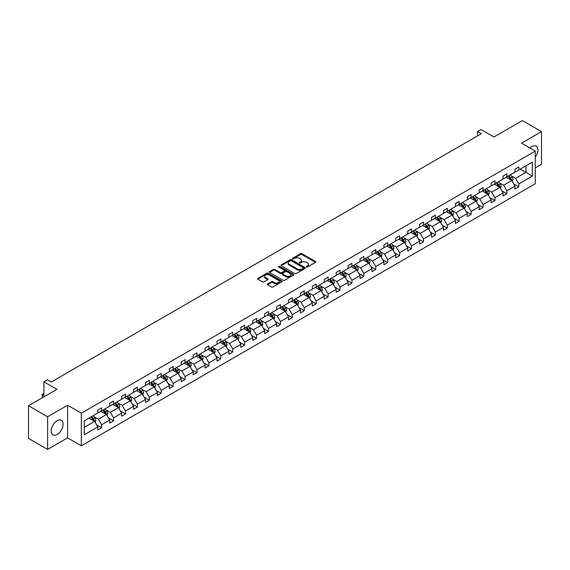 <?xml version="1.0" encoding="UTF-8"?>
<svg xmlns="http://www.w3.org/2000/svg" width="570" height="570" viewBox="0 0 570 570"><rect width="100%" height="100%" fill="white"/><g stroke="black" fill="none" stroke-linecap="round" stroke-linejoin="round"><path stroke-width="0.85" d="M306.489 266.967A0.741 0.427 0 0 0 307.543 266.967L315.509 262.371A1.062 0.613 0 0 0 315.823 261.936A1.062 0.613 0 0 0 315.509 261.502L302.007 253.707A1.062 0.613 0 0 0 300.511 253.707L292.545 258.31A0.741 0.427 0 0 0 293.593 258.915L294.626 258.324A3.391 1.959 0 0 1 299.421 258.324L300.547 258.972A3.391 1.959 0 0 1 301.544 260.355A3.391 1.959 0 0 1 300.547 261.744L299.514 262.335A0.741 0.427 0 0 0 300.568 262.941L301.601 262.35A3.391 1.959 0 0 1 306.396 262.35L307.522 262.998A3.391 1.959 0 0 1 308.52 264.38A3.391 1.959 0 0 1 307.522 265.77L306.489 266.361A0.741 0.427 0 0 0 306.489 266.967L306.489 266.361M57.15 434.454A8.429 4.866 120 0 0 62.657 427.03A8.429 4.866 120 0 0 61.368 420.275A8.429 4.866 120 0 0 57.15 420.696A8.429 4.866 120 0 0 51.649 428.12A8.429 4.866 120 0 0 52.939 434.874A8.429 4.866 120 0 0 57.15 434.454M535.273 157.249A8.429 4.866 120 0 0 536.163 146.155A8.429 4.866 120 0 0 531.952 146.568A8.429 4.866 120 0 0 530.014 148.058M535.273 167.858L541.5 164.26L541.5 131.62L522.398 120.591L493.976 137L480.987 129.497L477.51 131.506L477.51 135.916M47.602 449.409L67.581 437.874L67.581 405.234L47.602 416.77L47.602 449.409L28.5 438.38L28.5 405.74L56.922 389.331L43.933 381.829L43.933 396.827M47.602 416.77L28.5 405.74M267.587 283.931A1.062 0.613 0 0 0 267.273 284.366A1.062 0.613 0 0 0 267.587 284.801L271.377 286.988A1.062 0.613 0 0 0 272.873 286.988L281.722 281.879A1.062 0.613 0 0 0 282.036 281.445A1.062 0.613 0 0 0 281.722 281.01L268.221 273.215A1.062 0.613 0 0 0 266.724 273.215L257.875 278.324A1.062 0.613 0 0 0 257.562 278.759A1.062 0.613 0 0 0 257.875 279.193L262.449 281.837A1.062 0.613 0 0 0 263.946 281.837L267.736 279.649A1.062 0.613 0 0 0 268.05 279.214A1.062 0.613 0 0 0 267.736 278.78L265.47 277.469A2.836 1.639 0 0 1 264.637 276.315A2.836 1.639 0 0 1 266.389 274.797A2.836 1.639 0 0 1 269.482 275.153L278.367 280.283A2.836 1.639 0 0 1 279.2 281.445A2.836 1.639 0 0 1 277.447 282.955A2.836 1.639 0 0 1 274.355 282.599L272.873 281.744A1.062 0.613 0 0 0 271.377 281.744L267.587 283.931L267.587 284.801M43.933 381.829L47.41 379.82L51.229 382.028L481.329 133.715L477.51 131.506M67.581 405.234L81.339 413.172L535.273 151.093L535.273 183.739L81.339 445.818L81.339 413.172M541.5 131.62L521.522 143.155L535.273 151.093M294.697 273.522A1.062 0.613 0 0 0 296.201 273.522L305.05 268.413A1.062 0.613 0 0 0 305.356 267.978A1.062 0.613 0 0 0 305.05 267.544L291.548 259.749A1.062 0.613 0 0 0 290.052 259.749L281.195 264.858A1.062 0.613 0 0 0 280.889 265.292A1.062 0.613 0 0 0 281.195 265.727L294.697 273.522M278.908 267.131A0.741 0.427 0 0 1 279.663 267.237L279.663 266.354L293.386 274.277A1.062 0.613 0 0 1 293.7 274.712A1.062 0.613 0 0 1 293.386 275.146L284.537 280.255A1.062 0.613 0 0 1 283.034 280.255L269.539 272.46L273.322 270.287L273.322 269.403L269.539 271.591A1.062 0.613 0 0 0 269.225 272.025A1.062 0.613 0 0 0 269.539 272.46L269.539 271.591M273.322 270.287A1.062 0.613 0 0 1 274.826 270.287L274.826 269.403A1.062 0.613 0 0 0 273.322 269.403M274.826 269.403L280.298 272.567A1.062 0.613 0 0 0 281.801 272.567L284.309 271.113A1.062 0.613 0 0 0 284.622 270.686A1.062 0.613 0 0 0 284.309 270.251L278.609 266.959A0.741 0.427 0 0 1 279.663 266.354M84.275 420.824L97.805 413.015L97.805 410.058L101.624 407.856L101.624 410.813L109.718 406.132L109.718 403.182L113.544 400.974L113.544 403.93L121.638 399.257L121.638 396.3L125.464 394.091L125.464 397.048L133.558 392.374L133.558 389.417L137.384 387.208L137.384 390.165L145.478 385.491L145.478 382.534L149.297 380.332L149.297 383.282L157.398 378.608L157.398 375.651L161.217 373.45L161.217 376.399L169.319 371.726L169.319 368.769L173.138 366.567L173.138 369.524L181.239 364.843L181.239 361.893L185.058 359.684L185.058 362.641L193.159 357.967L193.159 355.01L196.978 352.802L196.978 355.758L205.079 351.084L205.079 348.128L208.898 345.919L208.898 348.876L216.999 344.202L216.999 341.245L220.818 339.036L220.818 341.993L228.919 337.319L228.919 334.362L232.738 332.16L232.738 335.11L240.839 330.436L240.839 327.479L244.658 325.278L244.658 328.235L252.759 323.553L252.759 320.596L256.578 318.395L256.578 321.352L264.672 316.671L264.672 313.721L268.498 311.512L268.498 314.469L276.592 309.795L276.592 306.838L280.419 304.629L280.419 307.586L288.513 302.912L288.513 299.955L292.332 297.747L292.332 300.704L300.433 296.03L300.433 293.073L304.252 290.864L304.252 293.821L312.353 289.147L312.353 286.19L316.172 283.988L316.172 286.938L324.273 282.264L324.273 279.307L328.092 277.106L328.092 280.062L336.193 275.381L336.193 272.424L340.012 270.223L340.012 273.18L348.113 268.498L348.113 265.549L351.932 263.34L351.932 266.297L360.033 261.623L360.033 258.666L363.852 256.457L363.852 259.414L371.953 254.74L371.953 251.783L375.772 249.575L375.772 252.531L383.874 247.857L383.874 244.901L387.693 242.692L387.693 245.649L395.794 240.975L395.794 238.018L399.613 235.816L399.613 238.766L407.714 234.092L407.714 231.135L411.533 228.933L411.533 231.89L419.627 227.209L419.627 224.252L423.453 222.051L423.453 225.008L431.547 220.326L431.547 217.377L435.373 215.168L435.373 218.125L443.467 213.451L443.467 210.494L447.286 208.285L447.286 211.242L455.387 206.568L455.387 203.611L459.206 201.402L459.206 204.359L467.307 199.685L467.307 196.728L471.126 194.52L471.126 197.477L479.228 192.803L479.228 189.846L483.047 187.644L483.047 190.594L491.148 185.92L491.148 182.963L494.967 180.761L494.967 183.718L503.068 179.037L503.068 176.087L506.887 173.879L506.887 176.835L514.988 172.154L514.988 169.204L518.807 166.996L518.807 169.953L532.33 162.144L532.33 176.087L518.807 183.889L518.807 186.846L514.988 189.055L514.988 186.098L506.887 190.772L506.887 193.729L503.068 195.938L503.068 192.981L494.967 197.655L494.967 200.612L491.148 202.82L491.148 199.863L483.047 204.537L483.047 207.494L479.228 209.696L479.228 206.746L471.126 211.42L471.126 214.377L467.307 216.579L467.307 213.622L459.206 218.303L459.206 221.253L455.387 223.461L455.387 220.505L447.286 225.186L447.286 228.135L443.467 230.344L443.467 227.387L435.373 232.061L435.373 235.018L431.547 237.227L431.547 234.27L423.453 238.944L423.453 241.901L419.627 244.11L419.627 241.153L411.533 245.827L411.533 248.784L407.714 250.985L407.714 248.036L399.613 252.71L399.613 255.666L395.794 257.868L395.794 254.918L387.693 259.592L387.693 262.549L383.874 264.751L383.874 261.794L375.772 266.475L375.772 269.425L371.953 271.634L371.953 268.677L363.852 273.351L363.852 276.308L360.033 278.516L360.033 275.559L351.932 280.233L351.932 283.19L348.113 285.399L348.113 282.442L340.012 287.116L340.012 290.073L336.193 292.282L336.193 289.325L328.092 293.999L328.092 296.956L324.273 299.157L324.273 296.208L316.172 300.882L316.172 303.839L312.353 306.04L312.353 303.083L304.252 307.764L304.252 310.721L300.433 312.923L300.433 309.966L292.332 314.647L292.332 317.597L288.513 319.806L288.513 316.849L280.419 321.523L280.419 324.48L276.592 326.688L276.592 323.732L268.498 328.406L268.498 331.362L264.672 333.571L264.672 330.614L256.578 335.288L256.578 338.245L252.759 340.454L252.759 337.497L244.658 342.171L244.658 345.128L240.839 347.329L240.839 344.38L232.738 349.054L232.738 352.011L228.919 354.212L228.919 351.255L220.818 355.937L220.818 358.893L216.999 361.095L216.999 358.138L208.898 362.819L208.898 365.769L205.079 367.978L205.079 365.021L196.978 369.695L196.978 372.652L193.159 374.861L193.159 371.904L185.058 376.578L185.058 379.534L181.239 381.743L181.239 378.786L173.138 383.46L173.138 386.417L169.319 388.626L169.319 385.669L161.217 390.343L161.217 393.3L157.398 395.502L157.398 392.552L149.297 397.226L149.297 400.183L145.478 402.384L145.478 399.428L137.384 404.109L137.384 407.066L133.558 409.267L133.558 406.31L125.464 410.991L125.464 413.941L121.638 416.15L121.638 413.193L113.544 417.867L113.544 420.824L109.718 423.033L109.718 420.076L101.624 424.75L101.624 427.707L97.805 429.915L97.805 426.959L84.275 434.768L84.275 420.824M100.854 411.255L106.512 414.518L98.411 419.192L93.993 416.642M98.411 419.192L101.624 424.75M106.512 414.518L109.718 420.076M97.805 412.309L98.411 412.666L101.624 410.813M112.775 404.372L118.432 407.636L110.331 412.309L105.913 409.759M110.331 412.309L113.544 417.867M118.432 407.636L121.638 413.193M109.718 405.427L110.331 405.783L113.544 403.93M124.695 397.49L130.352 400.753L122.251 405.427L117.826 402.876M122.251 405.427L125.464 410.991M130.352 400.753L133.558 406.31M121.638 398.551L122.251 398.9L125.464 397.048M136.615 390.607L142.272 393.87L134.171 398.551L129.746 395.993M134.171 398.551L137.384 404.109M142.272 393.87L145.478 399.428M133.558 391.668L134.171 392.018L137.384 390.165M148.535 383.724L154.192 386.987L146.091 391.668L141.666 389.111M146.091 391.668L149.297 397.226M154.192 386.987L157.398 392.552M145.478 384.786L146.091 385.135L149.297 383.282M160.455 376.841L166.112 380.112L158.011 384.786L153.587 382.235M158.011 384.786L161.217 390.343M166.112 380.112L169.319 385.669M157.398 377.903L158.011 378.259L161.217 376.399M172.375 369.966L178.032 373.229L169.931 377.903L165.507 375.352M169.931 377.903L173.138 383.46M178.032 373.229L181.239 378.786M169.319 371.02L169.931 371.376L173.138 369.524M184.295 363.083L189.953 366.346L181.851 371.02L177.427 368.469M181.851 371.02L185.058 376.578M189.953 366.346L193.159 371.904M181.239 364.137L181.851 364.494L185.058 362.641M196.215 356.2L201.865 359.463L193.772 364.137L189.347 361.587M193.772 364.137L196.978 369.695M201.865 359.463L205.079 365.021M193.159 357.255L193.772 357.611L196.978 355.758M208.136 349.317L213.786 352.581L205.692 357.255L201.267 354.704M205.692 357.255L208.898 362.819M213.786 352.581L216.999 358.138M205.079 350.379L205.692 350.728L208.898 348.876M220.056 342.435L225.706 345.698L217.612 350.379L213.187 347.821M217.612 350.379L220.818 355.937M225.706 345.698L228.919 351.255M216.999 343.496L217.612 343.845L220.818 341.993M231.976 335.552L237.626 338.815L229.525 343.496L225.107 340.938M229.525 343.496L232.738 349.054M237.626 338.815L240.839 344.38M228.919 336.613L229.525 336.963L232.738 335.11M243.896 328.669L249.546 331.94L241.445 336.613L237.027 334.063M241.445 336.613L244.658 342.171M249.546 331.94L252.759 337.497M240.839 329.731L241.445 330.087L244.658 328.235M255.809 321.793L261.466 325.057L253.365 329.731L248.947 327.18M253.365 329.731L256.578 335.288M261.466 325.057L264.672 330.614M252.759 322.848L253.365 323.204L256.578 321.352M267.729 314.911L273.386 318.174L265.285 322.848L260.868 320.297M265.285 322.848L268.498 328.406M273.386 318.174L276.592 323.732M264.672 315.965L265.285 316.322L268.498 314.469M279.649 308.028L285.306 311.291L277.205 315.965L272.781 313.415M277.205 315.965L280.419 321.523M285.306 311.291L288.513 316.849M276.592 309.083L277.205 309.439L280.419 307.586M291.569 301.145L297.227 304.409L289.125 309.083L284.701 306.532M289.125 309.083L292.332 314.647M297.227 304.409L300.433 309.966M288.513 302.207L289.125 302.556L292.332 300.704M303.489 294.262L309.147 297.526L301.046 302.207L296.621 299.649M301.046 302.207L304.252 307.764M309.147 297.526L312.353 303.083M300.433 295.324L301.046 295.673L304.252 293.821M315.41 287.38L321.067 290.65L312.966 295.324L308.541 292.766M312.966 295.324L316.172 300.882M321.067 290.65L324.273 296.208M312.353 288.441L312.966 288.791L316.172 286.938M327.33 280.497L332.987 283.767L324.886 288.441L320.461 285.891M324.886 288.441L328.092 293.999M332.987 283.767L336.193 289.325M324.273 281.559L324.886 281.915L328.092 280.062M339.25 273.621L344.907 276.885L336.806 281.559L332.381 279.008M336.806 281.559L340.012 287.116M344.907 276.885L348.113 282.442M336.193 274.676L336.806 275.032L340.012 273.18M351.17 266.739L356.82 270.002L348.726 274.676L344.301 272.125M348.726 274.676L351.932 280.233M356.82 270.002L360.033 275.559M348.113 267.793L348.726 268.149L351.932 266.297M363.09 259.856L368.74 263.119L360.646 267.793L356.221 265.242M360.646 267.793L363.852 273.351M368.74 263.119L371.953 268.677M360.033 260.918L360.646 261.267L363.852 259.414M375.01 252.973L380.66 256.236L372.566 260.918L368.142 258.36M372.566 260.918L375.772 266.475M380.66 256.236L383.874 261.794M371.953 254.035L372.566 254.384L375.772 252.531M386.93 246.09L392.58 249.354L384.479 254.035L380.062 251.477M384.479 254.035L387.693 259.592M392.58 249.354L395.794 254.918M383.874 247.152L384.479 247.501L387.693 245.649M398.85 239.208L404.501 242.478L396.399 247.152L391.982 244.594M396.399 247.152L399.613 252.71M404.501 242.478L407.714 248.036M395.794 240.269L396.399 240.618L399.613 238.766M410.763 232.332L416.421 235.595L408.32 240.269L403.902 237.719M408.32 240.269L411.533 245.827M416.421 235.595L419.627 241.153M407.714 233.387L408.32 233.743L411.533 231.89M422.684 225.449L428.341 228.713L420.24 233.387L415.822 230.836M420.24 233.387L423.453 238.944M428.341 228.713L431.547 234.27M419.627 226.504L420.24 226.86L423.453 225.008M434.604 218.566L440.261 221.83L432.16 226.504L427.735 223.953M432.16 226.504L435.373 232.061M440.261 221.83L443.467 227.387M431.547 219.621L432.16 219.977L435.373 218.125M446.524 211.684L452.181 214.947L444.08 219.621L439.655 217.07M444.08 219.621L447.286 225.186M452.181 214.947L455.387 220.505M443.467 212.745L444.08 213.094L447.286 211.242M458.444 204.801L464.101 208.064L456 212.745L451.575 210.188M456 212.745L459.206 218.303M464.101 208.064L467.307 213.622M455.387 205.863L456 206.212L459.206 204.359M470.364 197.918L476.021 201.182L467.92 205.863L463.495 203.305M467.92 205.863L471.126 211.42M476.021 201.182L479.228 206.746M467.307 198.98L467.92 199.329L471.126 197.477M482.284 191.036L487.941 194.306L479.84 198.98L475.416 196.422M479.84 198.98L483.047 204.537M487.941 194.306L491.148 199.863M479.228 192.097L479.84 192.453L483.047 190.594M494.204 184.16L499.854 187.423L491.76 192.097L487.336 189.546M491.76 192.097L494.967 197.655M499.854 187.423L503.068 192.981M491.148 185.214L491.76 185.571L494.967 183.718M506.124 177.277L511.774 180.54L503.68 185.214L499.256 182.664M503.68 185.214L506.887 190.772M511.774 180.54L514.988 186.098M503.068 178.332L503.68 178.688L506.887 176.835M520.26 169.112L525.911 172.375L515.601 178.332L511.176 175.781M515.601 178.332L518.807 183.889M532.33 176.087L525.911 172.375L525.911 165.849L532.33 162.144M67.581 437.874L81.339 445.818M514.988 171.449L515.601 171.805L518.807 169.953M84.275 427.357L94.591 421.401L88.941 418.138M94.591 421.401L97.805 426.959M513.727 183.918L518.807 186.846M501.807 190.793L506.887 193.729M489.886 197.676L494.967 200.612M477.966 204.559L483.047 207.494M466.046 211.441L471.126 214.377M454.126 218.324L459.206 221.253M442.206 225.207L447.286 228.135M430.286 232.083L435.373 235.018M418.373 238.965L423.453 241.901M406.453 245.848L411.533 248.784M394.533 252.731L399.613 255.666M382.613 259.614L387.693 262.549M370.692 266.496L375.772 269.425M358.772 273.379L363.852 276.308M346.852 280.255L351.932 283.19M334.932 287.137L340.012 290.073M323.012 294.02L328.092 296.956M311.092 300.903L316.172 303.839M299.172 307.786L304.252 310.721M287.252 314.668L292.332 317.597M275.331 321.551L280.419 324.48M263.418 328.427L268.498 331.362M251.498 335.31L256.578 338.245M239.578 342.192L244.658 345.128M227.658 349.075L232.738 352.011M215.738 355.958L220.818 358.893M203.818 362.841L208.898 365.769M191.898 369.723L196.978 372.652M179.977 376.599L185.058 379.534M168.057 383.482L173.138 386.417M156.137 390.365L161.217 393.3M144.217 397.247L149.297 400.183M132.297 404.13L137.384 407.066M120.377 411.013L125.464 413.941M108.464 417.896L113.544 420.824M96.544 424.771L101.624 427.707M306.788 267.073L307.522 266.653A3.391 1.959 0 0 0 308.52 265.264L308.52 264.38M301.544 260.355L301.544 261.238A3.391 1.959 0 0 1 300.547 262.62L299.813 263.048M315.509 261.502L315.509 262.371L302.007 254.59A1.062 0.613 0 0 0 300.511 254.59L292.838 259.022M305.036 268.42L291.548 260.632A1.062 0.613 0 0 0 290.052 260.632L281.209 265.734M303.176 268.278A0.741 0.427 0 0 0 303.176 267.672L291.32 260.832A0.741 0.427 0 0 0 290.272 260.832L289.19 261.459A3.391 1.959 0 0 0 288.192 262.848A3.391 1.959 0 0 0 289.19 264.231L297.284 268.905A3.391 1.959 0 0 0 302.086 268.905L303.176 268.278L303.176 269.161A0.741 0.427 0 0 0 303.39 268.862L303.39 267.978M288.192 262.848L288.192 263.725A3.391 1.959 0 0 0 289.19 265.114L289.19 264.231M303.176 269.161L302.086 269.788A3.391 1.959 0 0 1 297.284 269.788L289.19 265.114M274.826 270.287L280.298 273.45A1.062 0.613 0 0 0 281.801 273.45L284.309 271.997A1.062 0.613 0 0 0 284.622 271.562L284.622 270.686M279.663 267.237L293.372 275.153M285.983 275.844A2.836 1.639 0 0 0 289.068 276.201A2.836 1.639 0 0 0 290.821 274.69A2.836 1.639 0 0 0 289.995 273.529L286.86 271.719A1.062 0.613 0 0 0 285.363 271.719L282.848 273.173A1.062 0.613 0 0 0 282.535 273.607A1.062 0.613 0 0 0 282.848 274.042L285.983 275.844L285.983 276.728A2.836 1.639 0 0 0 289.068 277.084A2.836 1.639 0 0 0 290.821 275.574L290.821 274.69M282.535 273.607L282.535 274.491A1.062 0.613 0 0 0 282.848 274.918L282.848 274.042M285.983 276.728L282.848 274.918M279.2 281.445L279.2 282.328A2.836 1.639 0 0 1 277.447 283.839A2.836 1.639 0 0 1 274.355 283.482L272.873 282.627A1.062 0.613 0 0 0 271.377 282.627L267.601 284.808M264.637 276.315L264.637 277.191A2.836 1.639 0 0 0 265.47 278.352L265.47 277.469M267.736 278.78L267.736 279.649L265.47 278.352M281.708 281.886L268.221 274.099A1.062 0.613 0 0 0 266.724 274.099L257.889 279.2L257.875 278.324M512.359 181.545L513.064 179.514A2.864 1.653 -120 0 0 512.145 177.078L510.435 174.791M507.357 177.983L506.609 176.992M511.354 180.298L511.518 179.636A2.864 1.653 -120 0 0 510.699 177.918L508.982 175.624M508.262 176.037L510.15 178.56A1.461 0.841 60 0 1 510.414 179.001L511.518 179.636M508.062 176.159L509.78 178.446A2.864 1.653 60 0 1 510.492 179.799M500.439 188.428L501.144 186.397A2.864 1.653 -120 0 0 500.225 183.96L498.515 181.666M495.437 184.865L494.689 183.875M499.434 187.174L499.598 186.518A2.864 1.653 -120 0 0 498.779 184.794L497.061 182.507M496.342 182.92L498.23 185.442A1.461 0.841 60 0 1 498.493 185.884L499.598 186.518M496.142 183.034L497.859 185.328A2.864 1.653 60 0 1 498.572 186.682M488.519 195.311L489.224 193.28A2.864 1.653 -120 0 0 488.305 190.843L486.595 188.549M483.517 191.748L482.769 190.758M487.514 194.057L487.678 193.401A2.864 1.653 -120 0 0 486.858 191.677L485.141 189.39M484.422 189.803L486.31 192.325A1.461 0.841 60 0 1 486.573 192.767L487.678 193.401M484.222 189.917L485.939 192.211A2.864 1.653 60 0 1 486.652 193.558M476.598 202.193L477.304 200.163A2.864 1.653 -120 0 0 476.392 197.726L474.675 195.432M471.597 198.631L470.856 197.64M475.594 200.939L475.758 200.284A2.864 1.653 -120 0 0 474.938 198.56L473.221 196.272M472.501 196.686L474.39 199.208A1.461 0.841 60 0 1 474.653 199.65L475.758 200.284M472.302 196.8L474.019 199.087A2.864 1.653 60 0 1 474.732 200.441M464.678 209.069L465.384 207.045A2.864 1.653 -120 0 0 464.472 204.602L462.755 202.314M459.676 205.513L458.935 204.523M463.674 207.822L463.838 207.167A2.864 1.653 -120 0 0 463.018 205.442L461.301 203.155M460.581 203.568L462.47 206.084A1.461 0.841 60 0 1 462.74 206.532L463.838 207.167M460.382 203.682L462.099 205.969A2.864 1.653 60 0 1 462.811 207.323M452.758 215.952L453.464 213.921A2.864 1.653 -120 0 0 452.551 211.484L450.834 209.197M447.756 212.396L447.015 211.399M451.753 214.705L451.917 214.049A2.864 1.653 -120 0 0 451.098 212.325L449.381 210.031M448.661 210.451L450.549 212.966A1.461 0.841 60 0 1 450.82 213.415L451.917 214.049M448.462 210.565L450.179 212.852A2.864 1.653 60 0 1 450.891 214.206M440.838 222.834L441.543 220.804A2.864 1.653 -120 0 0 440.631 218.367L438.914 216.08M435.836 219.279L435.095 218.282M439.841 221.588L439.997 220.925A2.864 1.653 -120 0 0 439.178 219.208L437.461 216.913M436.748 217.327L438.636 219.849A1.461 0.841 60 0 1 438.9 220.291L439.997 220.925M436.549 217.448L438.259 219.735A2.864 1.653 60 0 1 438.971 221.089M428.918 229.717L429.623 227.686A2.864 1.653 -120 0 0 428.711 225.25L426.994 222.963M423.916 226.155L423.175 225.164M427.92 228.47L428.077 227.808A2.864 1.653 -120 0 0 427.258 226.09L425.541 223.796M424.828 224.21L426.716 226.732A1.461 0.841 60 0 1 426.98 227.173L428.077 227.808M424.629 224.323L426.339 226.618A2.864 1.653 60 0 1 427.058 227.971M417.005 236.6L417.703 234.569A2.864 1.653 -120 0 0 416.791 232.133L415.074 229.838M411.996 233.037L411.255 232.047M416 235.346L416.157 234.69A2.864 1.653 -120 0 0 415.338 232.966L413.62 230.679M412.908 231.092L414.796 233.614A1.461 0.841 60 0 1 415.06 234.056L416.157 234.69M412.709 231.206L414.418 233.501A2.864 1.653 60 0 1 415.138 234.854M405.085 243.483L405.783 241.452A2.864 1.653 -120 0 0 404.871 239.015L403.154 236.721M400.076 239.92L399.335 238.93M404.08 242.229L404.237 241.573A2.864 1.653 -120 0 0 403.418 239.849L401.7 237.562M400.988 237.975L402.876 240.497A1.461 0.841 60 0 1 403.14 240.939L404.237 241.573M400.788 238.089L402.505 240.383A2.864 1.653 60 0 1 403.218 241.73M393.165 250.365L393.863 248.335A2.864 1.653 -120 0 0 392.951 245.891L391.234 243.604M388.156 246.803L387.415 245.812M392.16 249.111L392.317 248.456A2.864 1.653 -120 0 0 391.497 246.732L389.787 244.445M389.068 244.858L390.956 247.38A1.461 0.841 60 0 1 391.22 247.822L392.317 248.456M388.868 244.972L390.585 247.259A2.864 1.653 60 0 1 391.298 248.613M381.245 257.241L381.943 255.218A2.864 1.653 -120 0 0 381.031 252.774L379.314 250.487M376.243 253.686L375.495 252.695M380.24 255.994L380.397 255.339A2.864 1.653 -120 0 0 379.577 253.614L377.867 251.327M377.148 251.74L379.036 254.256A1.461 0.841 60 0 1 379.299 254.705L380.397 255.339M376.948 251.855L378.665 254.142A2.864 1.653 60 0 1 379.378 255.495M369.324 264.124L370.023 262.093A2.864 1.653 -120 0 0 369.111 259.656L367.394 257.369M364.323 260.568L363.575 259.571M368.32 262.877L368.476 262.221A2.864 1.653 -120 0 0 367.657 260.497L365.947 258.203M365.228 258.623L367.116 261.138A1.461 0.841 60 0 1 367.379 261.58L368.476 262.221M365.028 258.737L366.745 261.024A2.864 1.653 60 0 1 367.458 262.378M357.404 271.007L358.11 268.976A2.864 1.653 -120 0 0 357.19 266.539L355.481 264.252M352.403 267.451L351.654 266.454M356.4 269.76L356.564 269.097A2.864 1.653 -120 0 0 355.744 267.38L354.027 265.086M353.307 265.499L355.195 268.021A1.461 0.841 60 0 1 355.459 268.463L356.564 269.097M353.108 265.62L354.825 267.907A2.864 1.653 60 0 1 355.538 269.261M345.484 277.889L346.19 275.859A2.864 1.653 -120 0 0 345.27 273.422L343.56 271.135M340.482 274.327L339.734 273.336M344.48 276.642L344.643 275.98A2.864 1.653 -120 0 0 343.824 274.263L342.107 271.968M341.387 272.382L343.275 274.904A1.461 0.841 60 0 1 343.539 275.346L344.643 275.98M341.188 272.496L342.905 274.79A2.864 1.653 60 0 1 343.617 276.144M333.564 284.772L334.269 282.741A2.864 1.653 -120 0 0 333.35 280.305L331.64 278.01M328.562 281.209L327.814 280.219M332.559 283.518L332.723 282.863A2.864 1.653 -120 0 0 331.904 281.138L330.187 278.851M329.467 279.264L331.355 281.787A1.461 0.841 60 0 1 331.619 282.228L332.723 282.863M329.268 279.378L330.985 281.673A2.864 1.653 60 0 1 331.697 283.019M321.644 291.655L322.349 289.624A2.864 1.653 -120 0 0 321.437 287.187L319.72 284.893M316.642 288.092L315.901 287.102M320.639 290.401L320.803 289.745A2.864 1.653 -120 0 0 319.984 288.021L318.267 285.734M317.547 286.147L319.435 288.669A1.461 0.841 60 0 1 319.706 289.111L320.803 289.745M317.347 286.261L319.065 288.555A2.864 1.653 60 0 1 319.777 289.902M309.724 298.538L310.429 296.507A2.864 1.653 -120 0 0 309.517 294.063L307.8 291.776M304.722 294.975L303.981 293.985M308.719 297.284L308.883 296.628A2.864 1.653 -120 0 0 308.064 294.904L306.346 292.617M305.627 293.03L307.515 295.552A1.461 0.841 60 0 1 307.786 295.994L308.883 296.628M305.427 293.144L307.144 295.431A2.864 1.653 60 0 1 307.857 296.785M297.804 305.413L298.509 303.39A2.864 1.653 -120 0 0 297.597 300.946L295.88 298.659M292.802 301.858L292.061 300.86M296.799 304.166L296.963 303.511A2.864 1.653 -120 0 0 296.144 301.786L294.426 299.499M293.707 299.913L295.595 302.428A1.461 0.841 60 0 1 295.866 302.877L296.963 303.511M293.507 300.027L295.224 302.314A2.864 1.653 60 0 1 295.937 303.668M285.884 312.296L286.589 310.265A2.864 1.653 -120 0 0 285.677 307.829L283.96 305.541M280.882 308.74L280.141 307.743M284.886 311.049L285.043 310.394A2.864 1.653 -120 0 0 284.223 308.669L282.506 306.375M281.794 306.795L283.682 309.31A1.461 0.841 60 0 1 283.945 309.752L285.043 310.394M281.594 306.909L283.304 309.197A2.864 1.653 60 0 1 284.017 310.55M273.963 319.179L274.669 317.148A2.864 1.653 -120 0 0 273.757 314.711L272.04 312.424M268.962 315.623L268.221 314.626M272.966 317.932L273.123 317.269A2.864 1.653 -120 0 0 272.303 315.552L270.586 313.258M269.874 313.671L271.762 316.193A1.461 0.841 60 0 1 272.025 316.635L273.123 317.269M269.674 313.792L271.384 316.079A2.864 1.653 60 0 1 272.104 317.433M262.05 326.061L262.749 324.031A2.864 1.653 -120 0 0 261.837 321.594L260.12 319.3M257.041 322.499L256.3 321.509M261.046 324.815L261.203 324.152A2.864 1.653 -120 0 0 260.383 322.435L258.666 320.141M257.954 320.554L259.842 323.076A1.461 0.841 60 0 1 260.105 323.518L261.203 324.152M257.754 320.668L259.464 322.962A2.864 1.653 60 0 1 260.184 324.316M250.13 332.944L250.829 330.913A2.864 1.653 -120 0 0 249.917 328.477L248.199 326.183M245.121 329.382L244.38 328.391M249.126 331.69L249.282 331.035A2.864 1.653 -120 0 0 248.463 329.31L246.746 327.023M246.033 327.437L247.921 329.959A1.461 0.841 60 0 1 248.185 330.401L249.282 331.035M245.834 327.551L247.551 329.845A2.864 1.653 60 0 1 248.263 331.191M238.21 339.827L238.908 337.796A2.864 1.653 -120 0 0 237.996 335.36L236.279 333.065M233.208 336.264L232.46 335.274M237.206 338.573L237.362 337.917A2.864 1.653 -120 0 0 236.543 336.193L234.833 333.906M234.113 334.319L236.001 336.841A1.461 0.841 60 0 1 236.265 337.283L237.362 337.917M233.914 334.433L235.631 336.728A2.864 1.653 60 0 1 236.343 338.074M226.29 346.703L226.988 344.679A2.864 1.653 -120 0 0 226.076 342.235L224.359 339.948M221.288 343.147L220.54 342.157M225.285 345.456L225.442 344.8A2.864 1.653 -120 0 0 224.623 343.076L222.913 340.789M222.193 341.202L224.081 343.724A1.461 0.841 60 0 1 224.345 344.166L225.442 344.8M221.994 341.316L223.711 343.603A2.864 1.653 60 0 1 224.423 344.957M214.37 353.585L215.068 351.562A2.864 1.653 -120 0 0 214.156 349.118L212.439 346.831M209.368 350.03L208.62 349.032M213.365 352.338L213.529 351.683A2.864 1.653 -120 0 0 212.703 349.959L210.993 347.671M210.273 348.085L212.161 350.6A1.461 0.841 60 0 1 212.425 351.049L213.529 351.683M210.073 348.199L211.791 350.486A2.864 1.653 60 0 1 212.503 351.84M202.45 360.468L203.155 358.437A2.864 1.653 -120 0 0 202.236 356.001L200.526 353.714M197.448 356.913L196.7 355.915M201.445 359.221L201.609 358.566A2.864 1.653 -120 0 0 200.79 356.841L199.072 354.547M198.353 354.968L200.241 357.483A1.461 0.841 60 0 1 200.505 357.924L201.609 358.566M198.153 355.082L199.87 357.369A2.864 1.653 60 0 1 200.583 358.722M190.53 367.351L191.235 365.32A2.864 1.653 -120 0 0 190.316 362.883L188.606 360.596M185.528 363.795L184.78 362.798M189.525 366.104L189.689 365.441A2.864 1.653 -120 0 0 188.869 363.724L187.152 361.43M186.433 361.843L188.321 364.365A1.461 0.841 60 0 1 188.585 364.807L189.689 365.441M186.233 361.964L187.95 364.251A2.864 1.653 60 0 1 188.663 365.605M178.609 374.233L179.315 372.203A2.864 1.653 -120 0 0 178.396 369.766L176.686 367.472M173.608 370.671L172.867 369.681M177.605 372.98L177.769 372.324A2.864 1.653 -120 0 0 176.949 370.6L175.232 368.313M174.513 368.726L176.401 371.248A1.461 0.841 60 0 1 176.664 371.69L177.769 372.324M174.313 368.84L176.03 371.134A2.864 1.653 60 0 1 176.743 372.488M166.689 381.116L167.395 379.086A2.864 1.653 -120 0 0 166.483 376.649L164.766 374.355M161.688 377.554L160.947 376.563M165.685 379.862L165.849 379.207A2.864 1.653 -120 0 0 165.029 377.482L163.312 375.195M162.593 375.609L164.481 378.131A1.461 0.841 60 0 1 164.751 378.573L165.849 379.207M162.393 375.723L164.11 378.017A2.864 1.653 60 0 1 164.823 379.364M154.769 387.999L155.475 385.968A2.864 1.653 -120 0 0 154.563 383.532L152.846 381.237M149.767 384.436L149.026 383.446M153.765 386.745L153.928 386.089A2.864 1.653 -120 0 0 153.109 384.365L151.392 382.078M150.672 382.491L152.561 385.014A1.461 0.841 60 0 1 152.831 385.455L153.928 386.089M150.473 382.605L152.19 384.893A2.864 1.653 60 0 1 152.903 386.246M142.849 394.875L143.554 392.851A2.864 1.653 -120 0 0 142.642 390.407L140.925 388.12M137.847 391.319L137.106 390.329M141.845 393.628L142.008 392.972A2.864 1.653 -120 0 0 141.189 391.248L139.472 388.961M138.752 389.374L140.64 391.889A1.461 0.841 60 0 1 140.911 392.338L142.008 392.972M138.553 389.488L140.27 391.775A2.864 1.653 60 0 1 140.982 393.129M130.929 401.757L131.634 399.727A2.864 1.653 -120 0 0 130.722 397.29L129.005 395.003M125.927 398.202L125.186 397.205M129.931 400.511L130.088 399.855A2.864 1.653 -120 0 0 129.269 398.131L127.552 395.844M126.839 396.257L128.727 398.772A1.461 0.841 60 0 1 128.991 399.221L130.088 399.855M126.64 396.371L128.35 398.658A2.864 1.653 60 0 1 129.062 400.012M119.009 408.64L119.714 406.609A2.864 1.653 -120 0 0 118.802 404.173L117.085 401.886M114.007 405.085L113.266 404.087M118.011 407.393L118.168 406.731A2.864 1.653 -120 0 0 117.349 405.014L115.632 402.719M114.919 403.132L116.807 405.655A1.461 0.841 60 0 1 117.071 406.097L118.168 406.731M114.72 403.254L116.43 405.541A2.864 1.653 60 0 1 117.149 406.895M107.096 415.523L107.794 413.492A2.864 1.653 -120 0 0 106.882 411.055L105.165 408.768M102.087 411.96L101.346 410.97M106.091 414.276L106.248 413.613A2.864 1.653 -120 0 0 105.429 411.896L103.712 409.602M102.999 410.015L104.887 412.538A1.461 0.841 60 0 1 105.151 412.979L106.248 413.613M102.8 410.136L104.51 412.424A2.864 1.653 60 0 1 105.229 413.777M95.176 422.406L95.874 420.375A2.864 1.653 -120 0 0 94.962 417.938L93.245 415.644M90.167 418.843L89.426 417.853M43.933 393.763L42.429 394.632L42.429 396.841L43.17 397.269M94.171 421.152L94.328 420.496A2.864 1.653 -120 0 0 93.509 418.772L91.791 416.485M91.079 416.898L92.967 419.42A1.461 0.841 60 0 1 93.231 419.862L94.328 420.496M90.879 417.012L92.597 419.306A2.864 1.653 60 0 1 93.309 420.66M42.429 396.841L42.009 394.39L43.933 395.502M42.009 394.39L43.933 393.642M307.522 266.653L307.522 265.77M299.514 262.941L299.514 262.335M300.547 262.62L300.547 261.744M292.545 258.915L292.545 258.31M300.511 254.59L300.511 253.707M302.007 254.59L302.007 253.707M281.195 265.727L281.195 264.858M290.052 260.632L290.052 259.749M291.548 260.632L291.548 259.749M305.05 268.413L305.05 267.544M297.284 269.788L297.284 268.905M302.086 269.788L302.086 268.905M280.298 273.45L280.298 272.567M281.801 273.45L281.801 272.567M284.309 271.997L284.309 271.113M293.386 275.146L293.386 274.277M271.377 282.627L271.377 281.744M272.873 282.627L272.873 281.744M274.355 283.482L274.355 282.599M266.724 274.099L266.724 273.215M268.221 274.099L268.221 273.215M281.722 281.879L281.722 281.01M511.568 180.419L513.043 179.571M510.699 177.918L512.145 177.078M508.967 178.916L509.78 178.446M499.655 187.302L501.123 186.454M498.779 184.794L500.225 183.96M497.047 185.799L497.859 185.328M487.735 194.185L489.203 193.337M486.858 191.677L488.305 190.843M485.127 192.681L485.939 192.211M475.815 201.067L477.282 200.22M474.938 198.56L476.392 197.726M473.207 199.557L474.019 199.087M463.895 207.95L465.362 207.095M463.018 205.442L464.472 204.602M461.287 206.44L462.099 205.969M451.974 214.826L453.442 213.978M451.098 212.325L452.551 211.484M449.367 213.322L450.179 212.852M440.054 221.709L441.522 220.861M439.178 219.208L440.631 218.367M437.447 220.205L438.259 219.735M428.134 228.591L429.602 227.743M427.258 226.09L428.711 225.25M425.526 227.088L426.339 226.618M416.214 235.474L417.689 234.626M415.338 232.966L416.791 232.133M413.606 233.971L414.418 233.501M404.294 242.357L405.769 241.509M403.418 239.849L404.871 239.015M401.686 240.854L402.505 240.383M392.374 249.24L393.849 248.385M391.497 246.732L392.951 245.891M389.766 247.729L390.585 247.259M380.454 256.122L381.928 255.267M379.577 253.614L381.031 252.774M377.846 254.612L378.665 254.142M368.534 262.998L370.008 262.15M367.657 260.497L369.111 259.656M365.926 261.495L366.745 261.024M356.613 269.881L358.088 269.033M355.744 267.38L357.19 266.539M354.013 268.377L354.825 267.907M344.7 276.764L346.168 275.916M343.824 274.263L345.27 273.422M342.093 275.26L342.905 274.79M332.78 283.646L334.248 282.798M331.904 281.138L333.35 280.305M330.173 282.143L330.985 281.673M320.86 290.529L322.328 289.681M319.984 288.021L321.437 287.187M318.252 289.026L319.065 288.555M308.94 297.412L310.408 296.557M308.064 294.904L309.517 294.063M306.332 295.901L307.144 295.431M297.02 304.287L298.488 303.44M296.144 301.786L297.597 300.946M294.412 302.784L295.224 302.314M285.1 311.17L286.567 310.322M284.223 308.669L285.677 307.829M282.492 309.667L283.304 309.197M273.18 318.053L274.647 317.205M272.303 315.552L273.757 314.711M270.572 316.549L271.384 316.079M261.26 324.936L262.734 324.088M260.383 322.435L261.837 321.594M258.652 323.432L259.464 322.962M249.339 331.818L250.814 330.971M248.463 329.31L249.917 328.477M246.732 330.315L247.551 329.845M237.419 338.701L238.894 337.853M236.543 336.193L237.996 335.36M234.811 337.198L235.631 336.728M225.499 345.584L226.974 344.729M224.623 343.076L226.076 342.235M222.891 344.073L223.711 343.603M213.579 352.459L215.054 351.612M212.703 349.959L214.156 349.118M210.978 350.956L211.791 350.486M201.659 359.342L203.134 358.494M200.79 356.841L202.236 356.001M199.058 357.839L199.87 357.369M189.746 366.225L191.214 365.377M188.869 363.724L190.316 362.883M187.138 364.722L187.95 364.251M177.826 373.108L179.293 372.26M176.949 370.6L178.396 369.766M175.218 371.604L176.03 371.134M165.906 379.991L167.373 379.143M165.029 377.482L166.483 376.649M163.298 378.487L164.11 378.017M153.986 386.873L155.453 386.025M153.109 384.365L154.563 383.532M151.378 385.363L152.19 384.893M142.065 393.756L143.533 392.901M141.189 391.248L142.642 390.407M139.458 392.245L140.27 391.775M130.145 400.632L131.613 399.784M129.269 398.131L130.722 397.29M127.538 399.128L128.35 398.658M118.225 407.514L119.693 406.666M117.349 405.014L118.802 404.173M115.617 406.011L116.43 405.541M106.305 414.397L107.78 413.549M105.429 411.896L106.882 411.055M103.697 412.894L104.51 412.424M94.385 421.28L95.86 420.432M93.509 418.772L94.962 417.938M91.777 419.776L92.597 419.306"/></g></svg>
